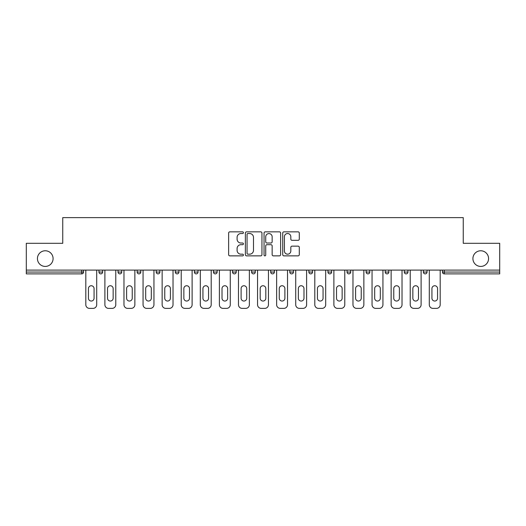 <?xml version="1.0" encoding="UTF-8"?>
<svg xmlns="http://www.w3.org/2000/svg" width="526" height="526" viewBox="0 0 526 526"><rect width="100%" height="100%" fill="white"/><g stroke="black" fill="none" stroke-linecap="round" stroke-linejoin="round"><path stroke-width="0.79" d="M53.087 258.595A7.831 7.831 0 0 1 45.262 266.426A7.831 7.831 0 0 1 37.431 258.595A7.831 7.831 0 0 1 45.262 250.77A7.831 7.831 0 0 1 53.087 258.595M488.569 258.595A7.831 7.831 0 0 1 480.738 266.426A7.831 7.831 0 0 1 472.913 258.595A7.831 7.831 0 0 1 480.738 250.77A7.831 7.831 0 0 1 488.569 258.595M243.426 232.689A0.842 0.842 0 0 0 242.591 231.848L229.829 231.848A1.203 1.203 0 0 0 228.632 233.051L228.632 254.663A1.203 1.203 0 0 0 229.829 255.866L242.591 255.866A0.842 0.842 0 0 0 243.426 255.025A0.842 0.842 0 0 0 242.591 254.183L240.934 254.183A3.84 3.84 0 0 1 237.095 250.343L237.095 248.542A3.84 3.84 0 0 1 240.934 244.695L242.591 244.695A0.842 0.842 0 0 0 243.426 243.854A0.842 0.842 0 0 0 242.591 243.019L240.934 243.019A3.84 3.84 0 0 1 237.095 239.172L237.095 237.371A3.84 3.84 0 0 1 240.934 233.531L242.591 233.531A0.842 0.842 0 0 0 243.426 232.689M298.091 240.316A1.203 1.203 0 0 0 299.294 239.113L299.294 233.051A1.203 1.203 0 0 0 298.091 231.848L283.922 231.848A1.203 1.203 0 0 0 282.718 233.051L282.718 254.663A1.203 1.203 0 0 0 283.922 255.866L298.091 255.866A1.203 1.203 0 0 0 299.294 254.663L299.294 247.338A1.203 1.203 0 0 0 298.091 246.135L292.029 246.135A1.203 1.203 0 0 0 290.825 247.338L290.825 250.968A3.215 3.215 0 0 1 287.617 254.183A3.215 3.215 0 0 1 284.402 250.968L284.402 236.739A3.215 3.215 0 0 1 287.617 233.531A3.215 3.215 0 0 1 290.825 236.739L290.825 239.113A1.203 1.203 0 0 0 292.029 240.316L298.091 240.316M26.3 270.094L26.3 243.308L62.752 243.308L62.752 217.619L463.248 217.619L463.248 243.308L499.7 243.308L499.7 270.094L26.3 270.094L26.3 272.054L81.714 272.054L81.714 270.094M261.948 233.051A1.203 1.203 0 0 0 260.751 231.848L246.582 231.848A1.203 1.203 0 0 0 245.379 233.051L245.379 254.663A1.203 1.203 0 0 0 246.582 255.866L260.751 255.866A1.203 1.203 0 0 0 261.948 254.663L261.948 233.051M265.249 231.848L279.418 231.848A1.203 1.203 0 0 1 280.621 233.051L280.621 254.663A1.203 1.203 0 0 1 279.418 255.866L273.356 255.866A1.203 1.203 0 0 1 272.152 254.663L272.152 245.898A1.203 1.203 0 0 0 270.956 244.695L266.932 244.695A1.203 1.203 0 0 0 265.729 245.898L265.729 255.025A0.842 0.842 0 0 1 264.894 255.866A0.842 0.842 0 0 1 264.052 255.025L264.052 233.051A1.203 1.203 0 0 1 265.249 231.848M81.714 273.888A1.834 1.834 0 0 0 83.549 272.054L81.714 272.054L81.714 273.888A1.834 1.834 0 0 0 83.549 272.054L83.549 270.094L83.549 272.054A1.834 1.834 0 0 1 81.714 273.888L26.3 273.888L26.3 272.054M499.7 270.094L499.7 273.888L444.286 273.888A1.834 1.834 0 0 1 442.451 272.054L442.451 270.094M98.96 270.094L98.96 272.054L98.96 270.094M100.795 273.888A1.834 1.834 0 0 1 98.96 272.054A1.834 1.834 0 0 0 100.795 273.888A1.834 1.834 0 0 0 102.629 272.054L102.629 270.094L102.629 272.054A1.834 1.834 0 0 1 100.795 273.888A1.834 1.834 0 0 1 98.96 272.054L102.629 272.054A1.834 1.834 0 0 1 100.795 273.888M118.041 270.094L118.041 272.054L118.041 270.094M121.716 270.094L121.716 272.054L121.716 270.094M137.128 270.094L137.128 272.054L137.128 270.094M140.797 270.094L140.797 272.054L140.797 270.094M159.878 270.094L159.878 272.054L156.209 272.054A1.834 1.834 0 0 0 158.043 273.888A1.834 1.834 0 0 1 156.209 272.054L156.209 270.094M175.29 270.094L175.29 272.054L175.29 270.094M178.965 270.094L178.965 272.054L178.965 270.094M194.377 270.094L194.377 272.054L194.377 270.094M198.046 270.094L198.046 272.054L198.046 270.094M213.457 270.094L213.457 272.054L213.457 270.094M217.126 270.094L217.126 272.054L217.126 270.094M232.538 270.094L232.538 272.054L232.538 270.094M236.213 270.094L236.213 272.054A1.834 1.834 0 0 1 234.379 273.888A1.834 1.834 0 0 1 232.538 272.054L236.213 272.054A1.834 1.834 0 0 1 234.379 273.888M251.625 270.094L251.625 272.054L251.625 270.094M255.294 270.094L255.294 272.054L255.294 270.094M270.706 270.094L270.706 272.054L270.706 270.094M274.375 270.094L274.375 272.054L274.375 270.094M289.787 270.094L289.787 272.054L289.787 270.094M293.462 270.094L293.462 272.054A1.834 1.834 0 0 1 291.621 273.888A1.834 1.834 0 0 1 289.787 272.054A1.834 1.834 0 0 0 291.621 273.888A1.834 1.834 0 0 0 293.462 272.054A1.834 1.834 0 0 1 291.621 273.888A1.834 1.834 0 0 1 289.787 272.054L293.462 272.054M310.708 273.888A1.834 1.834 0 0 0 312.543 272.054L312.543 270.094L312.543 272.054A1.834 1.834 0 0 1 310.708 273.888A1.834 1.834 0 0 1 308.874 272.054L308.874 270.094M327.954 270.094L327.954 272.054L327.954 270.094M331.623 270.094L331.623 272.054A1.834 1.834 0 0 1 329.789 273.888A1.834 1.834 0 0 1 327.954 272.054A1.834 1.834 0 0 0 329.789 273.888A1.834 1.834 0 0 1 327.954 272.054L331.623 272.054A1.834 1.834 0 0 1 329.789 273.888M350.71 270.094L350.71 272.054A1.834 1.834 0 0 1 348.87 273.888A1.834 1.834 0 0 1 347.035 272.054L347.035 270.094M369.791 270.094L369.791 272.054A1.834 1.834 0 0 1 367.957 273.888A1.834 1.834 0 0 1 366.122 272.054L366.122 270.094M388.872 270.094L388.872 272.054A1.834 1.834 0 0 1 387.037 273.888A1.834 1.834 0 0 1 385.203 272.054L385.203 270.094M407.959 270.094L407.959 272.054A1.834 1.834 0 0 1 406.118 273.888A1.834 1.834 0 0 1 404.284 272.054L404.284 270.094M427.04 270.094L427.04 272.054A1.834 1.834 0 0 1 425.205 273.888A1.834 1.834 0 0 1 423.371 272.054L423.371 270.094M119.882 273.888A1.834 1.834 0 0 1 118.041 272.054A1.834 1.834 0 0 0 119.882 273.888A1.834 1.834 0 0 0 121.716 272.054A1.834 1.834 0 0 1 119.882 273.888A1.834 1.834 0 0 1 118.041 272.054L121.716 272.054A1.834 1.834 0 0 1 119.882 273.888M138.963 273.888A1.834 1.834 0 0 1 137.128 272.054A1.834 1.834 0 0 0 138.963 273.888A1.834 1.834 0 0 0 140.797 272.054A1.834 1.834 0 0 1 138.963 273.888A1.834 1.834 0 0 1 137.128 272.054L140.797 272.054A1.834 1.834 0 0 1 138.963 273.888M159.878 272.054A1.834 1.834 0 0 1 158.043 273.888A1.834 1.834 0 0 0 159.878 272.054A1.834 1.834 0 0 1 158.043 273.888A1.834 1.834 0 0 1 156.209 272.054M177.13 273.888A1.834 1.834 0 0 1 175.29 272.054A1.834 1.834 0 0 0 177.13 273.888A1.834 1.834 0 0 0 178.965 272.054A1.834 1.834 0 0 1 177.13 273.888A1.834 1.834 0 0 1 175.29 272.054L178.965 272.054A1.834 1.834 0 0 1 177.13 273.888M196.211 273.888A1.834 1.834 0 0 1 194.377 272.054A1.834 1.834 0 0 0 196.211 273.888A1.834 1.834 0 0 0 198.046 272.054A1.834 1.834 0 0 1 196.211 273.888A1.834 1.834 0 0 1 194.377 272.054L198.046 272.054M215.292 273.888A1.834 1.834 0 0 1 213.457 272.054A1.834 1.834 0 0 0 215.292 273.888A1.834 1.834 0 0 0 217.126 272.054A1.834 1.834 0 0 1 215.292 273.888A1.834 1.834 0 0 1 213.457 272.054L217.126 272.054M253.46 273.888A1.834 1.834 0 0 1 251.625 272.054L255.294 272.054A1.834 1.834 0 0 1 253.46 273.888A1.834 1.834 0 0 0 255.294 272.054M272.54 273.888A1.834 1.834 0 0 1 270.706 272.054A1.834 1.834 0 0 0 272.54 273.888A1.834 1.834 0 0 0 274.375 272.054A1.834 1.834 0 0 1 272.54 273.888A1.834 1.834 0 0 1 270.706 272.054L274.375 272.054A1.834 1.834 0 0 1 272.54 273.888M247.904 233.531A0.842 0.842 0 0 0 247.062 234.372L247.062 253.341A0.842 0.842 0 0 0 247.904 254.183L249.64 254.183A3.84 3.84 0 0 0 253.486 250.343L253.486 237.371A3.84 3.84 0 0 0 249.64 233.531L247.904 233.531M272.152 236.799A3.215 3.215 0 0 0 268.944 233.59A3.215 3.215 0 0 0 265.729 236.799L265.729 241.815A1.203 1.203 0 0 0 266.932 243.019L270.956 243.019A1.203 1.203 0 0 0 272.152 241.815L272.152 236.799M94.069 288.564A2.814 2.814 0 0 0 91.254 285.75A2.814 2.814 0 0 0 88.44 288.564A2.814 2.814 0 0 1 91.254 285.75A2.814 2.814 0 0 1 94.069 288.564L94.069 298.229A2.814 2.814 0 0 1 91.254 301.043A2.814 2.814 0 0 1 88.44 298.229A2.814 2.814 0 0 0 91.254 301.043A2.814 2.814 0 0 0 94.069 298.229M85.81 270.094L85.81 304.712L85.81 270.094M89.479 308.381L93.03 308.381L89.479 308.381A3.669 3.669 0 0 1 85.81 304.712M96.699 270.094L96.699 304.712L96.699 270.094M88.44 298.229L88.44 288.564M93.03 308.381A3.669 3.669 0 0 0 96.699 304.712M113.149 288.564A2.814 2.814 0 0 0 110.335 285.75A2.814 2.814 0 0 0 107.521 288.564A2.814 2.814 0 0 1 110.335 285.75A2.814 2.814 0 0 1 113.149 288.564L113.149 298.229A2.814 2.814 0 0 1 110.335 301.043A2.814 2.814 0 0 1 107.521 298.229A2.814 2.814 0 0 0 110.335 301.043A2.814 2.814 0 0 0 113.149 298.229M104.891 270.094L104.891 304.712L104.891 270.094M108.566 308.381L112.11 308.381L108.566 308.381A3.669 3.669 0 0 1 104.891 304.712M115.779 270.094L115.779 304.712L115.779 270.094M132.236 288.564A2.814 2.814 0 0 0 129.422 285.75A2.814 2.814 0 0 0 126.608 288.564A2.814 2.814 0 0 1 129.422 285.75A2.814 2.814 0 0 1 132.236 288.564L132.236 298.229A2.814 2.814 0 0 1 129.422 301.043A2.814 2.814 0 0 1 126.608 298.229A2.814 2.814 0 0 0 129.422 301.043A2.814 2.814 0 0 0 132.236 298.229M123.978 270.094L123.978 304.712L123.978 270.094M127.647 308.381L131.191 308.381L127.647 308.381A3.669 3.669 0 0 1 123.978 304.712M134.866 270.094L134.866 304.712L134.866 270.094M151.317 288.564A2.814 2.814 0 0 0 148.503 285.75A2.814 2.814 0 0 0 145.689 288.564A2.814 2.814 0 0 1 148.503 285.75A2.814 2.814 0 0 1 151.317 288.564L151.317 298.229A2.814 2.814 0 0 1 148.503 301.043A2.814 2.814 0 0 1 145.689 298.229A2.814 2.814 0 0 0 148.503 301.043A2.814 2.814 0 0 0 151.317 298.229M143.059 270.094L143.059 304.712L143.059 270.094M146.728 308.381L150.278 308.381L146.728 308.381A3.669 3.669 0 0 1 143.059 304.712M153.947 270.094L153.947 304.712L153.947 270.094M170.398 288.564A2.814 2.814 0 0 0 167.584 285.75A2.814 2.814 0 0 0 164.769 288.564A2.814 2.814 0 0 1 167.584 285.75A2.814 2.814 0 0 1 170.398 288.564L170.398 298.229A2.814 2.814 0 0 1 167.584 301.043A2.814 2.814 0 0 1 164.769 298.229A2.814 2.814 0 0 0 167.584 301.043A2.814 2.814 0 0 0 170.398 298.229M162.139 270.094L162.139 304.712L162.139 270.094M165.815 308.381L169.359 308.381L165.815 308.381A3.669 3.669 0 0 1 162.139 304.712M173.028 270.094L173.028 304.712L173.028 270.094M189.485 288.564A2.814 2.814 0 0 0 186.671 285.75A2.814 2.814 0 0 0 183.857 288.564A2.814 2.814 0 0 1 186.671 285.75A2.814 2.814 0 0 1 189.485 288.564L189.485 298.229A2.814 2.814 0 0 1 186.671 301.043A2.814 2.814 0 0 1 183.857 298.229A2.814 2.814 0 0 0 186.671 301.043A2.814 2.814 0 0 0 189.485 298.229M181.227 270.094L181.227 304.712L181.227 270.094M184.896 308.381L188.44 308.381L184.896 308.381A3.669 3.669 0 0 1 181.227 304.712M192.115 270.094L192.115 304.712L192.115 270.094M107.521 298.229L107.521 288.564M112.11 308.381A3.669 3.669 0 0 0 115.779 304.712M126.608 298.229L126.608 288.564M131.191 308.381A3.669 3.669 0 0 0 134.866 304.712M145.689 298.229L145.689 288.564M150.278 308.381A3.669 3.669 0 0 0 153.947 304.712M164.769 298.229L164.769 288.564M169.359 308.381A3.669 3.669 0 0 0 173.028 304.712M183.857 298.229L183.857 288.564M188.44 308.381A3.669 3.669 0 0 0 192.115 304.712M208.566 288.564A2.814 2.814 0 0 0 205.751 285.75A2.814 2.814 0 0 0 202.937 288.564A2.814 2.814 0 0 1 205.751 285.75A2.814 2.814 0 0 1 208.566 288.564L208.566 298.229A2.814 2.814 0 0 1 205.751 301.043A2.814 2.814 0 0 1 202.937 298.229A2.814 2.814 0 0 0 205.751 301.043A2.814 2.814 0 0 0 208.566 298.229M200.307 270.094L200.307 304.712L200.307 270.094M203.976 308.381L207.527 308.381L203.976 308.381A3.669 3.669 0 0 1 200.307 304.712M211.196 270.094L211.196 304.712L211.196 270.094M202.937 298.229L202.937 288.564M207.527 308.381A3.669 3.669 0 0 0 211.196 304.712M227.646 288.564A2.814 2.814 0 0 0 224.832 285.75A2.814 2.814 0 0 0 222.018 288.564A2.814 2.814 0 0 1 224.832 285.75A2.814 2.814 0 0 1 227.646 288.564L227.646 298.229A2.814 2.814 0 0 1 224.832 301.043A2.814 2.814 0 0 1 222.018 298.229A2.814 2.814 0 0 0 224.832 301.043A2.814 2.814 0 0 0 227.646 298.229M219.388 270.094L219.388 304.712L219.388 270.094M223.063 308.381L226.607 308.381L223.063 308.381A3.669 3.669 0 0 1 219.388 304.712M230.276 270.094L230.276 304.712L230.276 270.094M222.018 298.229L222.018 288.564M226.607 308.381A3.669 3.669 0 0 0 230.276 304.712M246.733 288.564A2.814 2.814 0 0 0 243.919 285.75A2.814 2.814 0 0 0 241.105 288.564A2.814 2.814 0 0 1 243.919 285.75A2.814 2.814 0 0 1 246.733 288.564L246.733 298.229A2.814 2.814 0 0 1 243.919 301.043A2.814 2.814 0 0 1 241.105 298.229A2.814 2.814 0 0 0 243.919 301.043A2.814 2.814 0 0 0 246.733 298.229M238.475 270.094L238.475 304.712L238.475 270.094M242.144 308.381L245.688 308.381L242.144 308.381A3.669 3.669 0 0 1 238.475 304.712M249.363 270.094L249.363 304.712L249.363 270.094M241.105 298.229L241.105 288.564M245.688 308.381A3.669 3.669 0 0 0 249.363 304.712M265.814 288.564A2.814 2.814 0 0 0 263 285.75A2.814 2.814 0 0 0 260.186 288.564A2.814 2.814 0 0 1 263 285.75A2.814 2.814 0 0 1 265.814 288.564L265.814 298.229A2.814 2.814 0 0 1 263 301.043A2.814 2.814 0 0 1 260.186 298.229A2.814 2.814 0 0 0 263 301.043A2.814 2.814 0 0 0 265.814 298.229M257.556 270.094L257.556 304.712L257.556 270.094M261.225 308.381L264.775 308.381L261.225 308.381A3.669 3.669 0 0 1 257.556 304.712M268.444 270.094L268.444 304.712L268.444 270.094M260.186 298.229L260.186 288.564M264.775 308.381A3.669 3.669 0 0 0 268.444 304.712M284.895 288.564A2.814 2.814 0 0 0 282.081 285.75A2.814 2.814 0 0 0 279.267 288.564A2.814 2.814 0 0 1 282.081 285.75A2.814 2.814 0 0 1 284.895 288.564L284.895 298.229A2.814 2.814 0 0 1 282.081 301.043A2.814 2.814 0 0 1 279.267 298.229A2.814 2.814 0 0 0 282.081 301.043A2.814 2.814 0 0 0 284.895 298.229M276.637 270.094L276.637 304.712L276.637 270.094M280.312 308.381L283.856 308.381L280.312 308.381A3.669 3.669 0 0 1 276.637 304.712M287.525 270.094L287.525 304.712L287.525 270.094M279.267 298.229L279.267 288.564M283.856 308.381A3.669 3.669 0 0 0 287.525 304.712M303.982 288.564A2.814 2.814 0 0 0 301.168 285.75A2.814 2.814 0 0 0 298.354 288.564A2.814 2.814 0 0 1 301.168 285.75A2.814 2.814 0 0 1 303.982 288.564L303.982 298.229A2.814 2.814 0 0 1 301.168 301.043A2.814 2.814 0 0 1 298.354 298.229A2.814 2.814 0 0 0 301.168 301.043A2.814 2.814 0 0 0 303.982 298.229M295.724 270.094L295.724 304.712L295.724 270.094M299.393 308.381L302.937 308.381L299.393 308.381A3.669 3.669 0 0 1 295.724 304.712M306.612 270.094L306.612 304.712L306.612 270.094M298.354 298.229L298.354 288.564M302.937 308.381A3.669 3.669 0 0 0 306.612 304.712M323.063 288.564A2.814 2.814 0 0 0 320.249 285.75A2.814 2.814 0 0 0 317.434 288.564A2.814 2.814 0 0 1 320.249 285.75A2.814 2.814 0 0 1 323.063 288.564L323.063 298.229A2.814 2.814 0 0 1 320.249 301.043A2.814 2.814 0 0 1 317.434 298.229A2.814 2.814 0 0 0 320.249 301.043A2.814 2.814 0 0 0 323.063 298.229M314.804 270.094L314.804 304.712L314.804 270.094M318.473 308.381L322.024 308.381L318.473 308.381A3.669 3.669 0 0 1 314.804 304.712M325.693 270.094L325.693 304.712L325.693 270.094M317.434 298.229L317.434 288.564M322.024 308.381A3.669 3.669 0 0 0 325.693 304.712M342.143 288.564A2.814 2.814 0 0 0 339.329 285.75A2.814 2.814 0 0 0 336.515 288.564A2.814 2.814 0 0 1 339.329 285.75A2.814 2.814 0 0 1 342.143 288.564L342.143 298.229A2.814 2.814 0 0 1 339.329 301.043A2.814 2.814 0 0 1 336.515 298.229A2.814 2.814 0 0 0 339.329 301.043A2.814 2.814 0 0 0 342.143 298.229M333.885 270.094L333.885 304.712L333.885 270.094M337.56 308.381L341.104 308.381L337.56 308.381A3.669 3.669 0 0 1 333.885 304.712M344.773 270.094L344.773 304.712L344.773 270.094M336.515 298.229L336.515 288.564M341.104 308.381A3.669 3.669 0 0 0 344.773 304.712M361.23 288.564A2.814 2.814 0 0 0 358.416 285.75A2.814 2.814 0 0 0 355.602 288.564A2.814 2.814 0 0 1 358.416 285.75A2.814 2.814 0 0 1 361.23 288.564L361.23 298.229A2.814 2.814 0 0 1 358.416 301.043A2.814 2.814 0 0 1 355.602 298.229A2.814 2.814 0 0 0 358.416 301.043A2.814 2.814 0 0 0 361.23 298.229M352.972 270.094L352.972 304.712L352.972 270.094M356.641 308.381L360.185 308.381L356.641 308.381A3.669 3.669 0 0 1 352.972 304.712M363.86 270.094L363.86 304.712L363.86 270.094M355.602 298.229L355.602 288.564M360.185 308.381A3.669 3.669 0 0 0 363.86 304.712M380.311 288.564A2.814 2.814 0 0 0 377.497 285.75A2.814 2.814 0 0 0 374.683 288.564A2.814 2.814 0 0 1 377.497 285.75A2.814 2.814 0 0 1 380.311 288.564L380.311 298.229A2.814 2.814 0 0 1 377.497 301.043A2.814 2.814 0 0 1 374.683 298.229A2.814 2.814 0 0 0 377.497 301.043A2.814 2.814 0 0 0 380.311 298.229M372.053 270.094L372.053 304.712L372.053 270.094M375.722 308.381L379.272 308.381L375.722 308.381A3.669 3.669 0 0 1 372.053 304.712M382.941 270.094L382.941 304.712L382.941 270.094M374.683 298.229L374.683 288.564M379.272 308.381A3.669 3.669 0 0 0 382.941 304.712M399.392 288.564A2.814 2.814 0 0 0 396.578 285.75A2.814 2.814 0 0 0 393.764 288.564A2.814 2.814 0 0 1 396.578 285.75A2.814 2.814 0 0 1 399.392 288.564L399.392 298.229A2.814 2.814 0 0 1 396.578 301.043A2.814 2.814 0 0 1 393.764 298.229A2.814 2.814 0 0 0 396.578 301.043A2.814 2.814 0 0 0 399.392 298.229M391.134 270.094L391.134 304.712L391.134 270.094M394.809 308.381L398.353 308.381L394.809 308.381A3.669 3.669 0 0 1 391.134 304.712M402.022 270.094L402.022 304.712L402.022 270.094M393.764 298.229L393.764 288.564M398.353 308.381A3.669 3.669 0 0 0 402.022 304.712M418.479 288.564A2.814 2.814 0 0 0 415.665 285.75A2.814 2.814 0 0 0 412.851 288.564A2.814 2.814 0 0 1 415.665 285.75A2.814 2.814 0 0 1 418.479 288.564L418.479 298.229A2.814 2.814 0 0 1 415.665 301.043A2.814 2.814 0 0 1 412.851 298.229A2.814 2.814 0 0 0 415.665 301.043A2.814 2.814 0 0 0 418.479 298.229M410.221 270.094L410.221 304.712L410.221 270.094M413.89 308.381L417.434 308.381L413.89 308.381A3.669 3.669 0 0 1 410.221 304.712M421.109 270.094L421.109 304.712L421.109 270.094M412.851 298.229L412.851 288.564M417.434 308.381A3.669 3.669 0 0 0 421.109 304.712M437.56 288.564A2.814 2.814 0 0 0 434.746 285.75A2.814 2.814 0 0 0 431.931 288.564A2.814 2.814 0 0 1 434.746 285.75A2.814 2.814 0 0 1 437.56 288.564L437.56 298.229A2.814 2.814 0 0 1 434.746 301.043A2.814 2.814 0 0 1 431.931 298.229A2.814 2.814 0 0 0 434.746 301.043A2.814 2.814 0 0 0 437.56 298.229M429.301 270.094L429.301 304.712L429.301 270.094M432.97 308.381L436.521 308.381L432.97 308.381A3.669 3.669 0 0 1 429.301 304.712M440.19 270.094L440.19 304.712L440.19 270.094M431.931 298.229L431.931 288.564M436.521 308.381A3.669 3.669 0 0 0 440.19 304.712M444.286 270.094L444.286 272.054L499.7 272.054M442.451 272.054L444.286 272.054L444.286 273.888M312.543 272.054L308.874 272.054M348.87 273.888A1.834 1.834 0 0 0 350.71 272.054L347.035 272.054M367.957 273.888A1.834 1.834 0 0 0 369.791 272.054L366.122 272.054M387.037 273.888A1.834 1.834 0 0 0 388.872 272.054L385.203 272.054M406.118 273.888A1.834 1.834 0 0 0 407.959 272.054L404.284 272.054M425.205 273.888A1.834 1.834 0 0 0 427.04 272.054L423.371 272.054"/></g></svg>
